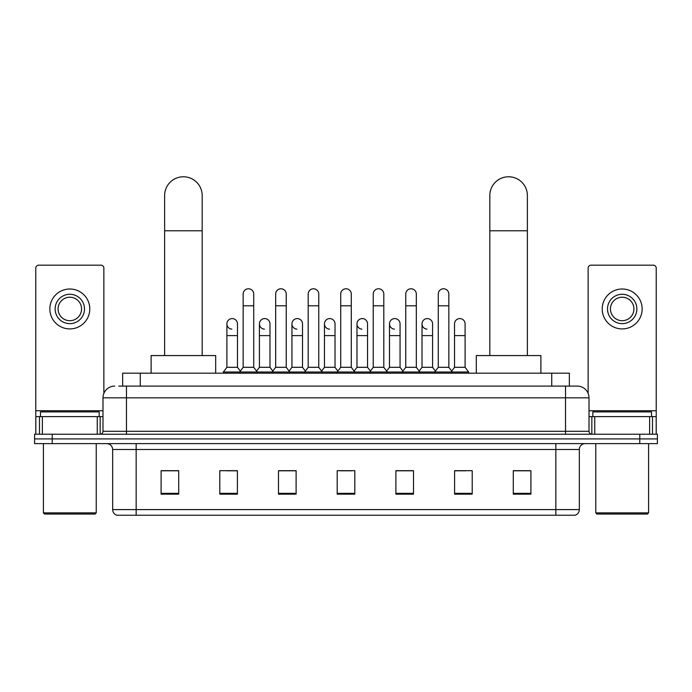 <?xml version="1.0" encoding="UTF-8"?>
<svg xmlns="http://www.w3.org/2000/svg" width="692" height="692" viewBox="0 0 692 692"><rect width="100%" height="100%" fill="white"/><g stroke="black" fill="none" stroke-linecap="round" stroke-linejoin="round"><path stroke-width="1.04" d="M122.657 386.093L122.657 373.178L569.343 373.178L569.343 386.093M119.102 386.093L577.275 386.093A11.738 11.738 0 0 1 589.013 397.831L589.013 431.289C589.169 433.054 590.155 434.031 591.954 434.221M118.834 386.093L126.463 386.093L126.463 397.831L102.987 397.831L102.987 431.289A2.932 2.932 0 0 1 100.046 434.221M114.725 386.093A11.738 11.738 0 0 0 102.987 397.831M52.211 434.221L34.6 434.221L34.6 438.918L52.211 438.918L34.6 438.918L34.6 443.615L52.211 443.615L52.211 438.918L639.789 438.918L52.211 438.918L52.211 434.221L639.789 434.221L639.789 438.918L657.4 438.918L639.789 438.918L639.789 443.615L52.211 443.615M639.789 443.615L657.4 443.615L657.4 434.221L639.789 434.221M589.013 397.831L565.537 397.831L565.537 386.093L577.275 386.093M579.334 509.597C579.169 512.409 577.759 514.286 575.104 515.229L555.849 515.229L555.849 509.597L579.334 509.597L579.334 449.489A5.873 5.873 0 0 1 585.198 443.615M555.849 515.229L116.896 515.229A5.873 5.873 0 0 1 112.666 509.597L112.666 449.489C112.32 445.925 110.365 443.961 106.802 443.615M530.902 494.157L530.902 470.681L513.291 470.681L513.291 494.157L530.902 494.157M472.203 494.157L472.203 470.681L454.592 470.681L454.592 494.157L472.203 494.157M413.505 494.157L413.505 470.681L395.893 470.681L395.893 494.157L413.505 494.157M178.709 494.157L178.709 470.681L161.098 470.681L161.098 494.157L178.709 494.157M237.408 494.157L237.408 470.681L219.796 470.681L219.796 494.157L237.408 494.157M296.107 494.157L296.107 470.681L278.495 470.681L278.495 494.157L296.107 494.157M354.806 494.157L354.806 470.681L337.194 470.681L337.194 494.157L354.806 494.157M454.592 470.794L465.69 470.794M513.291 470.794L529.726 470.794M291.349 470.794L286.834 470.794M226.31 470.794L237.408 470.794M162.274 470.794L178.709 470.794M405.166 470.794L400.651 470.794M340.127 470.794L351.873 470.794M296.107 470.794L278.495 470.794M413.505 470.794L395.893 470.794M97.261 434.221L97.261 416.619L42.376 416.619L42.376 434.221M103.869 393.367L103.869 268.107A2.932 2.932 0 0 0 100.928 265.174L38.709 265.174A2.932 2.932 0 0 0 35.776 268.107L35.776 416.619L42.376 416.619M97.261 416.619L102.987 416.619M35.776 434.221L35.776 416.619M69.823 294.282A14.679 14.679 0 0 0 55.144 308.961A14.679 14.679 0 0 0 69.823 323.64A14.679 14.679 0 0 0 84.493 308.961A14.679 14.679 0 0 0 69.823 294.282M69.823 297.223A11.738 11.738 0 0 0 58.076 308.961A11.738 11.738 0 0 0 69.823 320.699A11.738 11.738 0 0 0 81.561 308.961A11.738 11.738 0 0 0 69.823 297.223M69.823 328.916A19.956 19.956 0 0 0 89.778 308.961A19.956 19.956 0 0 0 69.823 289.005A19.956 19.956 0 0 0 49.859 308.961A19.956 19.956 0 0 0 69.823 328.916M95.064 514.052L44.582 514.052L43.406 512.884L96.231 512.884L95.064 514.052M43.406 443.615L43.406 512.884M96.231 443.615L96.231 512.884M99.172 416.619L99.172 411.922L40.473 411.922L40.473 416.619M164.618 355.567L164.618 195.551A18.788 18.788 0 0 1 183.406 176.771A18.788 18.788 0 0 1 202.185 195.551A18.788 18.788 0 0 0 183.406 176.771M202.185 355.567L202.185 195.551M215.688 373.178L215.688 355.567L151.115 355.567L151.115 373.178M489.815 355.567L489.815 195.551A18.788 18.788 0 0 1 508.594 176.771A18.788 18.788 0 0 1 527.382 195.551A18.788 18.788 0 0 0 508.594 176.771M527.382 355.567L527.382 195.551M540.885 373.178L540.885 355.567L476.312 355.567L476.312 373.178M243.16 305.795L253.722 305.795L253.722 367.305L243.16 367.305L243.16 294.048A5.285 5.285 0 0 1 248.774 288.78A5.285 5.285 0 0 1 253.722 294.048A5.285 5.285 0 0 0 248.774 288.78M243.16 367.305L239.64 372.002L239.64 373.178M253.722 367.305L257.242 372.002L223.378 372.002L223.378 373.178M275.675 367.305L275.675 305.795L286.246 305.795L286.246 367.305L275.675 367.305L272.155 372.002L257.242 372.002L257.242 373.178M275.675 305.795L275.675 294.048A5.285 5.285 0 0 1 281.289 288.78A5.285 5.285 0 0 1 286.246 294.048A5.285 5.285 0 0 0 281.289 288.78M286.246 367.305L289.766 372.002L272.155 372.002L272.155 373.178M308.2 367.305L308.2 305.795L318.761 305.795L318.761 367.305L308.2 367.305L304.679 372.002L289.766 372.002L289.766 373.178M308.2 305.795L308.2 294.048A5.285 5.285 0 0 1 313.813 288.78A5.285 5.285 0 0 1 318.761 294.048A5.285 5.285 0 0 0 313.813 288.78M318.761 367.305L322.282 372.002L304.679 372.002L304.679 373.178M340.715 367.305L340.715 305.795L351.285 305.795L351.285 367.305L340.715 367.305L337.194 372.002L322.282 372.002L322.282 373.178M340.715 305.795L340.715 294.048A5.285 5.285 0 0 1 346.329 288.78A5.285 5.285 0 0 1 351.285 294.048A5.285 5.285 0 0 0 346.329 288.78M351.285 367.305L354.806 372.002L337.194 372.002L337.194 373.178M373.239 367.305L373.239 305.795L383.8 305.795L383.8 367.305L373.239 367.305L369.718 372.002L354.806 372.002L354.806 373.178M373.239 305.795L373.239 294.048A5.285 5.285 0 0 1 378.853 288.78A5.285 5.285 0 0 1 383.8 294.048A5.285 5.285 0 0 0 378.853 288.78M383.8 367.305L387.321 372.002L369.718 372.002L369.718 373.178M405.754 367.305L405.754 305.795L416.325 305.795L416.325 367.305L405.754 367.305L402.234 372.002L387.321 372.002L387.321 373.178M405.754 305.795L405.754 294.048A5.285 5.285 0 0 1 411.368 288.78A5.285 5.285 0 0 1 416.325 294.048A5.285 5.285 0 0 0 411.368 288.78M416.325 367.305L419.845 372.002L402.234 372.002L402.234 373.178M438.278 367.305L438.278 305.795L448.84 305.795L448.84 367.305L438.278 367.305L434.758 372.002L419.845 372.002L419.845 373.178M438.278 305.795L438.278 294.048A5.285 5.285 0 0 1 443.892 288.78A5.285 5.285 0 0 1 448.84 294.048A5.285 5.285 0 0 0 443.892 288.78M448.84 367.305L452.36 372.002L434.758 372.002L434.758 373.178M465.102 367.305L465.102 335.611L454.532 335.611L454.532 367.305L465.102 367.305L468.622 372.002L452.36 372.002L452.36 373.178M231.846 329.141A5.285 5.285 0 0 1 226.898 323.873A5.285 5.285 0 0 1 232.512 318.597A5.285 5.285 0 0 1 237.468 323.873L237.468 335.611L226.898 335.611L226.898 323.873M237.468 335.611L237.468 367.305L226.898 367.305L226.898 335.611M226.898 367.305L223.378 372.002M237.468 367.305L240.314 371.102M264.37 329.141A5.285 5.285 0 0 1 259.422 323.873A5.285 5.285 0 0 1 265.036 318.597A5.285 5.285 0 0 1 269.984 323.873L269.984 335.611L259.422 335.611L259.422 323.873M269.984 335.611L269.984 367.305L259.422 367.305L259.422 335.611M259.422 367.305L256.568 371.102M269.984 367.305L272.83 371.102M296.885 329.141A5.285 5.285 0 0 1 291.938 323.873A5.285 5.285 0 0 1 297.551 318.597A5.285 5.285 0 0 1 302.508 323.873L302.508 335.611L291.938 335.611L291.938 323.873M302.508 335.611L302.508 367.305L291.938 367.305L291.938 335.611M291.938 367.305L289.092 371.102M302.508 367.305L305.354 371.102M329.409 329.141A5.285 5.285 0 0 1 324.462 323.873A5.285 5.285 0 0 1 330.075 318.597A5.285 5.285 0 0 1 335.023 323.873L335.023 335.611L324.462 335.611L324.462 323.873M335.023 335.611L335.023 367.305L324.462 367.305L324.462 335.611M324.462 367.305L321.607 371.102M335.023 367.305L337.869 371.102M361.925 329.141A5.285 5.285 0 0 1 356.977 323.873A5.285 5.285 0 0 1 362.591 318.597A5.285 5.285 0 0 1 367.538 323.873L367.538 335.611L356.977 335.611L356.977 323.873M367.538 335.611L367.538 367.305L356.977 367.305L356.977 335.611M356.977 367.305L354.131 371.102M367.538 367.305L370.393 371.102M394.449 329.141A5.285 5.285 0 0 1 389.492 323.873A5.285 5.285 0 0 1 395.115 318.597A5.285 5.285 0 0 1 400.062 323.873L400.062 335.611L389.492 335.611L389.492 323.873M400.062 335.611L400.062 367.305L389.492 367.305L389.492 335.611M389.492 367.305L386.646 371.102M400.062 367.305L402.908 371.102M426.964 329.141A5.285 5.285 0 0 1 422.016 323.873A5.285 5.285 0 0 1 427.63 318.597A5.285 5.285 0 0 1 432.578 323.873L432.578 335.611L422.016 335.611L422.016 323.873M432.578 335.611L432.578 367.305L422.016 367.305L422.016 335.611M422.016 367.305L419.17 371.102M432.578 367.305L435.432 371.102M454.532 335.611L454.532 323.873A5.285 5.285 0 0 1 460.154 318.597A5.285 5.285 0 0 1 465.102 323.873L465.102 335.611M454.532 367.305L451.686 371.102M468.622 372.002L468.622 373.178M649.624 434.221L649.624 416.619L594.739 416.619L594.739 434.221M656.224 434.221L656.224 416.619L656.224 434.221M649.624 416.619L656.224 416.619L656.224 268.107A2.932 2.932 0 0 0 653.291 265.174L591.072 265.174A2.932 2.932 0 0 0 588.131 268.107L588.131 393.367M589.013 416.619L594.739 416.619M622.177 294.282A14.679 14.679 0 0 0 607.507 308.961A14.679 14.679 0 0 0 622.177 323.64A14.679 14.679 0 0 0 636.856 308.961A14.679 14.679 0 0 0 622.177 294.282M622.177 297.223A11.738 11.738 0 0 0 610.439 308.961A11.738 11.738 0 0 0 622.177 320.699A11.738 11.738 0 0 0 633.924 308.961A11.738 11.738 0 0 0 622.177 297.223M622.177 328.916A19.956 19.956 0 0 0 642.141 308.961A19.956 19.956 0 0 0 622.177 289.005A19.956 19.956 0 0 0 602.222 308.961A19.956 19.956 0 0 0 622.177 328.916M647.418 514.052L596.937 514.052L595.769 512.884L648.594 512.884L647.418 514.052M595.769 443.615L595.769 512.884M648.594 443.615L648.594 512.884M651.527 416.619L651.527 411.922L592.828 411.922L592.828 416.619M140.268 386.093L140.268 373.178M551.732 386.093L551.732 373.178M126.463 434.221L126.463 431.289L589.013 431.289M102.987 431.289L126.463 431.289L126.463 397.831L565.537 397.831L565.537 434.221M555.849 443.615L555.849 449.489L112.666 449.489M579.334 449.489L555.849 449.489L555.849 509.597L136.151 509.597L136.151 515.229M112.666 509.597L136.151 509.597L136.151 443.615M354.806 493.344L337.194 493.344M296.107 493.344L278.495 493.344M237.408 493.344L219.796 493.344M178.709 493.344L161.098 493.344M413.505 493.344L395.893 493.344M472.203 493.344L454.592 493.344M530.902 493.344L513.291 493.344M102.987 410.745L35.776 410.745M100.15 416.619L100.15 434.221M35.82 416.619L35.82 434.221M39.487 434.221L39.487 416.619M164.618 230.773L202.185 230.773M489.815 230.773L527.382 230.773M656.224 410.745L589.013 410.745M656.18 434.221L656.18 416.619M652.513 416.619L652.513 434.221M591.85 434.221L591.85 416.619M253.722 305.795L253.722 294.048M286.246 305.795L286.246 294.048M318.761 305.795L318.761 294.048M351.285 305.795L351.285 294.048M383.8 305.795L383.8 294.048M416.325 305.795L416.325 294.048M448.84 305.795L448.84 294.048"/></g></svg>
